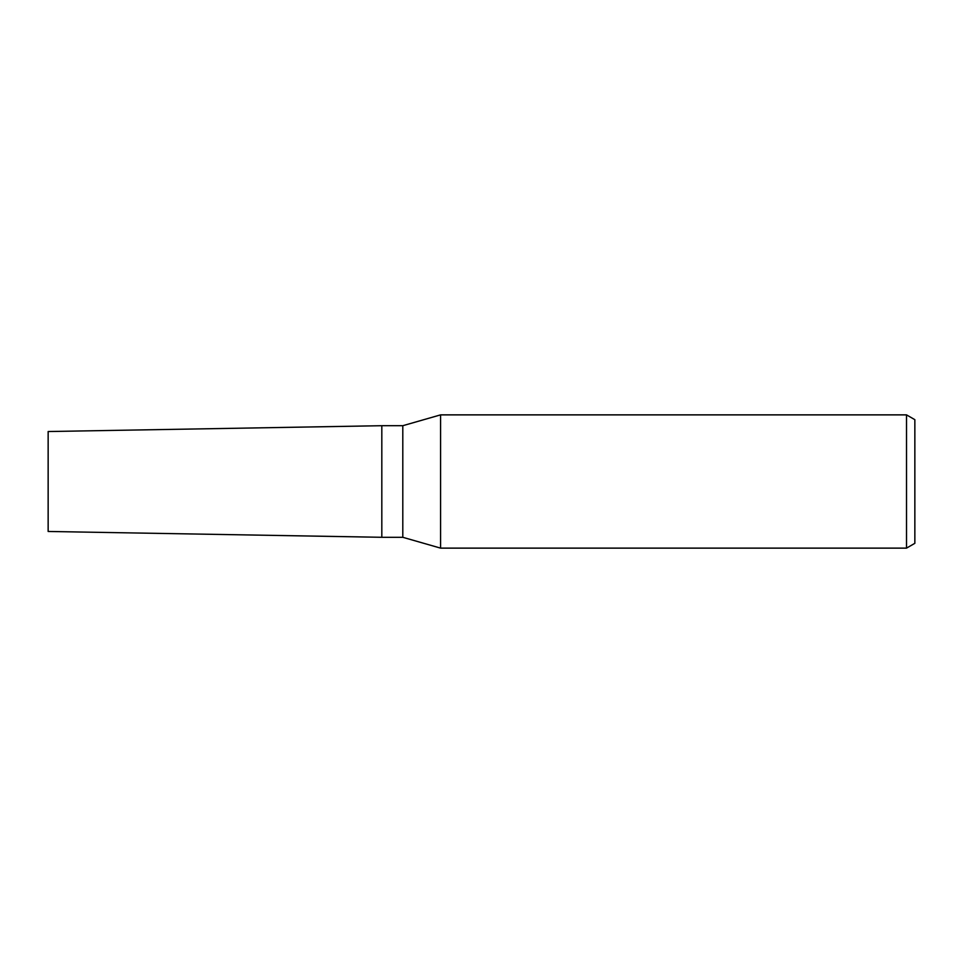 <?xml version="1.0" encoding="UTF-8"?>
<svg xmlns="http://www.w3.org/2000/svg" width="963" height="963" viewBox="0 0 963 963"><rect width="100%" height="100%" fill="white"/><g stroke="black" fill="none" stroke-linecap="round" stroke-linejoin="round"><path stroke-width="0.72" stroke-dasharray="4.82 3.61" d="M914.85 419.675L914.85 543.325M906.52 414.872L906.52 548.128M440.573 414.872L440.573 548.128M402.799 425.706L402.799 537.294M381.817 425.706L381.817 537.294M48.15 431.532L48.15 531.468"/><path stroke-width="1.44" d="M402.799 537.294L381.817 537.294L381.817 425.706L402.799 425.706L440.573 414.872L906.52 414.872L914.85 419.675L914.85 543.325L906.52 548.128L440.573 548.128L402.799 537.294L402.799 425.706M440.573 548.128L440.573 414.872M906.52 548.128L906.52 414.872M381.817 537.294L48.15 531.468L48.15 431.532L381.817 425.706"/></g></svg>
